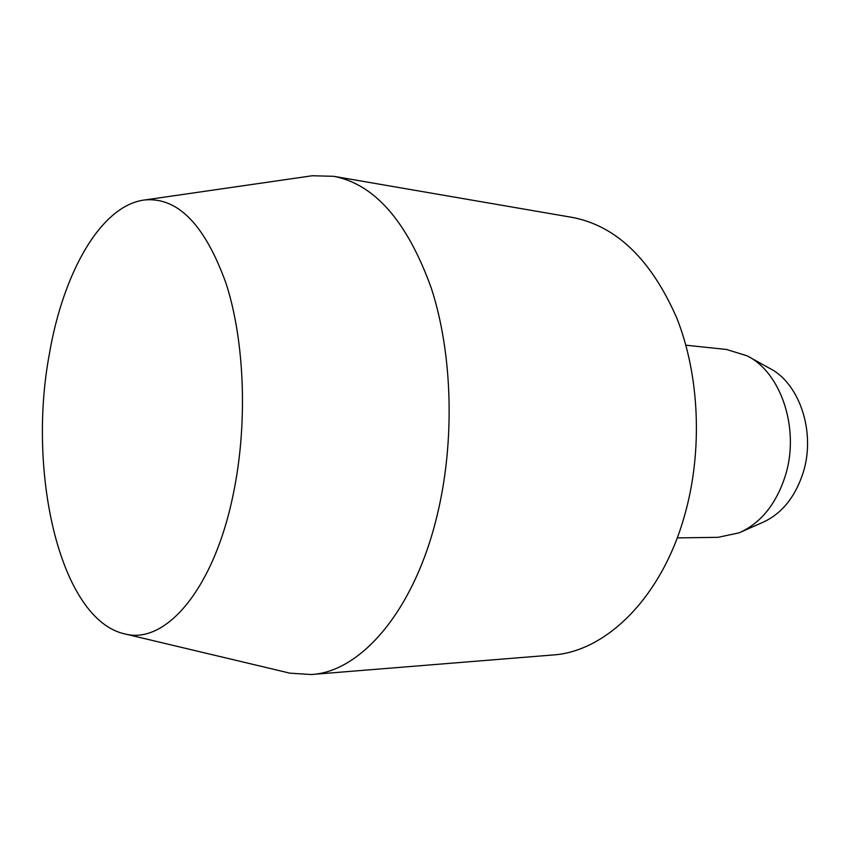 <?xml version="1.0" encoding="UTF-8"?>
<svg xmlns="http://www.w3.org/2000/svg" width="850" height="850" viewBox="0 0 850 850"><rect width="100%" height="100%" fill="white"/><g stroke="black" fill="none" stroke-linecap="round" stroke-linejoin="round"><path stroke-width="1.27" d="M286.046 672.244L289.935 673.168L311.281 674.528C360.729 671.968 414.418 610.799 437.166 515.238C455.154 441.171 452.625 353.536 431.29 288.108C407.203 221.414 374.669 184.153 333.678 176.311L312.301 175.748L308.337 176.322M233.282 494.084C247.86 424.256 244.789 341.551 226.174 283.772C205.116 225.154 178.107 197.2 145.148 199.909C101.086 204.797 63.07 272.818 49.289 354.418C26.956 474.002 60.541 620.904 125.63 634.1C165.835 644.332 213.998 589.05 233.282 494.084M311.281 674.528L552.543 655.01C605.753 651.876 661.725 597.805 684.707 515.079C702.897 450.904 699.593 375.222 676.717 317.868C650.983 259.271 616.154 225.781 572.22 217.398L333.678 176.311M677.206 537.912L718.122 537.317L739.149 532.833C760.739 523.196 776.135 504.178 785.326 475.788C800.094 429.239 781.129 372.449 747.107 355.831L726.559 349.478L685.876 345.206M741.338 531.856L762.45 522.506C781.532 513.974 795.101 497.367 803.144 472.696C816.074 432.289 799.478 382.989 769.388 368.209L749.201 356.989M145.148 199.909L312.301 175.748M125.63 634.1L289.935 673.168"/></g></svg>
